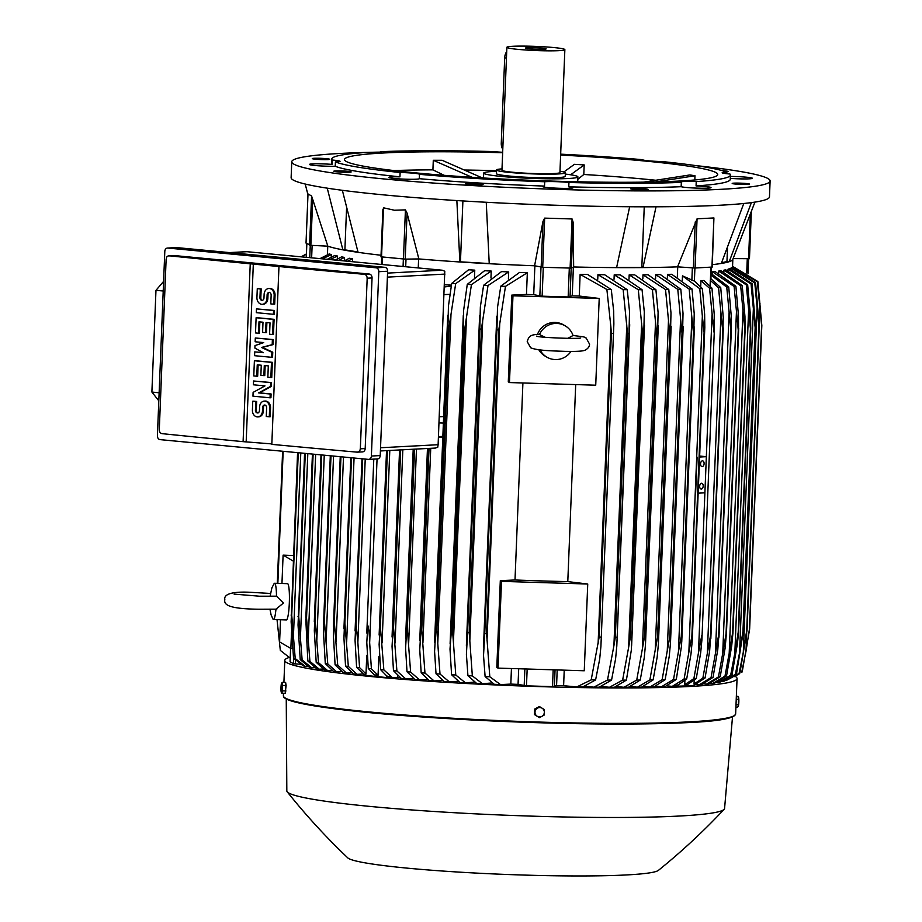 <?xml version="1.0" encoding="UTF-8"?>
<svg xmlns="http://www.w3.org/2000/svg" width="922" height="922" viewBox="0 0 922 922"><rect width="100%" height="100%" fill="white"/><g stroke="black" fill="none" stroke-linecap="round" stroke-linejoin="round"><path stroke-width="1.38" d="M544.902 337.256L539.428 334.456C529.585 334.213 528.537 337.348 527.211 341.624L530.646 347.755C537.468 350.66 552.243 350.879 565.151 351.363C569.151 351.374 581.137 351.743 584.871 350.291C587.982 348.689 589.55 346.637 589.55 344.125L586.127 337.994C582.358 336.841 588.881 337.429 573 335.493M539.531 334.479A18.129 17.933 -59.6 0 1 573.058 335.504L567.802 338.351M570.96 351.42A18.129 17.933 -59.6 0 1 540.015 349.887M546.85 357.137L545.167 356.146A18.129 17.933 -59.6 0 1 538.794 349.738M537.422 334.571A18.129 17.933 -59.6 0 1 563.526 324.867L565.209 325.858M509.474 382.561L508.287 381.858L511.779 295.109L512.966 295.801L509.474 382.561L595.727 385.2L599.208 298.451L579.258 296.043A205.283 14.614 2.3 0 1 572.228 295.893L568.159 296.976L542.136 296.181L533.711 294.706L534.875 265.836M512.966 295.801L599.208 298.451M498.007 668.116L496.82 667.424L500.3 580.664L515.006 579.984A205.283 14.614 2.3 0 0 567.791 581.609L587.74 584.018L584.26 670.767L498.007 668.116L501.499 581.367L587.74 584.018M575.697 384.589L567.791 581.609M515.006 579.984L522.912 382.976M500.3 580.664L501.499 581.367M511.779 295.109L526.474 294.429A205.283 14.614 2.3 0 0 533.711 294.706M573.38 267.115L572.228 295.893M573.657 266.977L571.363 268.095L573.207 222.087L573.657 266.977A205.283 14.614 2.3 0 0 616.599 267.622L629.657 206.759M486.251 202.275L489.236 263.715A205.283 14.614 2.3 0 0 534.599 265.778L542.701 267.299L571.363 268.095M542.954 221.557L544.672 218.122L572.078 218.963L573.196 222.479M534.599 265.778L543.023 221.153L541.168 267.173M462.902 200.938L460.458 261.836L459.848 261.975L456.863 200.57M489.225 263.542L460.458 261.836M382.941 210.827L383.517 207.807L394.42 210.239L405.426 209.882L407.063 213.109L418.853 258.932A205.283 14.614 2.3 0 0 459.848 261.975A205.283 14.614 2.3 0 0 489.236 263.715M418.853 258.932L405.219 259.128L407.063 213.109M381.086 256.835L405.219 259.128M644.248 206.816L641.816 267.403L616.645 267.426M656.026 206.805L642.98 267.587L641.816 267.403M695.649 165.58A239.374 17.045 -177.7 0 1 770.112 180.977L769.478 196.882A239.374 17.045 -177.7 0 1 719.863 205.249A239.374 17.045 -177.7 0 1 452.944 200.316A239.374 17.045 -177.7 0 1 291.122 177.669L291.755 161.765A239.374 17.045 -177.7 0 1 341.37 153.398A239.374 17.045 -177.7 0 1 380.867 152.095M329.385 159.437A8.701 0.622 -177.7 0 1 319.83 159.518A8.701 0.622 -177.7 0 1 312.281 158.596A8.701 0.622 -177.7 0 1 312.581 158.446A8.701 0.622 -177.7 0 1 322.135 158.377A8.701 0.622 -177.7 0 1 329.684 159.299A8.701 0.622 -177.7 0 1 329.385 159.437M732.494 183.294A8.701 0.622 -177.7 0 1 742.037 183.224A8.701 0.622 -177.7 0 1 749.586 184.135A8.701 0.622 -177.7 0 1 749.286 184.285A8.701 0.622 -177.7 0 1 739.732 184.354A8.701 0.622 -177.7 0 1 732.195 183.443A8.701 0.622 -177.7 0 1 732.494 183.294M476.651 183.57A8.701 0.622 -177.7 0 1 483.082 184.423A8.701 0.622 -177.7 0 1 472.122 184.584A8.701 0.622 -177.7 0 1 465.691 183.732A8.701 0.622 -177.7 0 1 476.651 183.57M770.112 180.977A239.374 17.045 -177.7 0 1 720.497 189.344A239.374 17.045 -177.7 0 1 453.578 184.412A239.374 17.045 -177.7 0 1 291.755 161.765M350.026 171.561A8.701 0.622 -177.7 0 1 351.19 171.918A8.701 0.622 -177.7 0 1 344.724 172.264A8.701 0.622 -177.7 0 1 334.951 171.573A8.701 0.622 -177.7 0 1 333.787 171.215A8.701 0.622 -177.7 0 1 340.253 170.881A8.701 0.622 -177.7 0 1 350.026 171.561M635.074 188.422A8.701 0.622 -177.7 0 1 643.775 188.78A8.701 0.622 -177.7 0 1 648.108 189.483A8.701 0.622 -177.7 0 1 643.752 189.851A8.701 0.622 -177.7 0 1 635.039 189.494A8.701 0.622 -177.7 0 1 630.706 188.791A8.701 0.622 -177.7 0 1 635.074 188.422M722.491 170.708A8.701 0.622 -177.7 0 1 726.916 171.158A8.701 0.622 -177.7 0 1 728.08 171.515A8.701 0.622 -177.7 0 1 725.971 171.826M560.668 154.158A199.475 14.199 -177.7 0 1 642.738 159.713L642.738 159.748A15.236 1.083 -177.7 0 1 642.738 159.713A15.236 1.083 -177.7 0 0 648.673 160.831A15.236 1.083 -177.7 0 0 662.111 161.557A199.475 14.199 -177.7 0 1 726.801 172.149A15.236 1.083 -177.7 0 0 722.157 172.748A15.236 1.083 -177.7 0 0 722.283 172.887A15.236 1.083 -177.7 0 0 729.959 174.004A199.475 14.199 -177.7 0 1 730.42 175.03L730.247 179.375A199.475 14.199 -177.7 0 1 696.064 185.921A15.236 1.083 -177.7 0 1 711.023 187.604A15.236 1.083 -177.7 0 1 707.866 188.146A15.236 1.083 -177.7 0 1 692.929 187.95A15.236 1.083 -177.7 0 1 681.151 186.705A199.475 14.199 -177.7 0 1 568.759 186.832A15.236 1.083 -177.7 0 1 573.035 187.754A15.236 1.083 -177.7 0 1 559.781 188.307A15.236 1.083 -177.7 0 1 542.597 186.532A15.236 1.083 -177.7 0 1 544.522 186.083A199.475 14.199 -177.7 0 1 419.314 178.684A15.236 1.083 -177.7 0 1 410.693 179.294A15.236 1.083 -177.7 0 1 394.812 178.545A15.236 1.083 -177.7 0 1 388.865 177.439A15.236 1.083 -177.7 0 1 399.941 176.84A199.475 14.199 -177.7 0 1 335.239 166.248A15.236 1.083 -177.7 0 1 319.646 165.868A15.236 1.083 -177.7 0 1 309.573 164.577A15.236 1.083 -177.7 0 1 309.446 164.427A15.236 1.083 -177.7 0 1 332.081 164.393A199.475 14.199 -177.7 0 1 331.62 163.355L331.793 159.022A199.475 14.199 -177.7 0 1 365.988 152.476A15.236 1.083 -177.7 0 0 378.308 152.545A15.236 1.083 -177.7 0 0 381.466 152.003A15.236 1.083 -177.7 0 0 380.89 151.681A199.475 14.199 -177.7 0 1 493.282 151.565A15.236 1.083 -177.7 0 0 502.663 152.268M730.362 176.448A15.236 1.083 -177.7 0 1 752.294 178.153A15.236 1.083 -177.7 0 1 752.421 178.303A15.236 1.083 -177.7 0 1 730.293 178.384M332.081 164.393L332.254 160.048A15.236 1.083 -177.7 0 1 339.93 161.166A15.236 1.083 -177.7 0 1 340.057 161.315A15.236 1.083 -177.7 0 1 335.412 161.903L335.239 166.248M726.801 172.149L726.743 173.705M681.151 186.705L681.335 182.372A15.236 1.083 -177.7 0 1 680.747 182.049A15.236 1.083 -177.7 0 1 683.905 181.519A15.236 1.083 -177.7 0 1 696.237 181.588L696.064 185.921M544.522 186.083L544.706 181.749A15.236 1.083 -177.7 0 1 556.024 181.657A15.236 1.083 -177.7 0 1 568.943 182.498L568.759 186.832M399.941 176.84L400.113 172.506A15.236 1.083 -177.7 0 1 413.552 173.221A15.236 1.083 -177.7 0 1 419.487 174.327A15.236 1.083 -177.7 0 1 419.487 174.339L419.314 178.684M400.113 172.506A199.475 14.199 -177.7 0 1 335.412 161.903M544.706 181.749A199.475 14.199 -177.7 0 1 419.487 174.339M681.335 182.372A199.475 14.199 -177.7 0 1 568.943 182.498M730.42 175.03A199.475 14.199 -177.7 0 1 696.237 181.588M332.254 160.048A199.475 14.199 -177.7 0 1 331.793 159.022M560.622 155.069A186.786 13.3 -177.7 0 1 717.742 174.523A186.786 13.3 -177.7 0 1 679.03 181.058A186.786 13.3 -177.7 0 1 470.75 177.208A186.786 13.3 -177.7 0 1 344.482 159.529A186.786 13.3 -177.7 0 1 383.195 153.006A186.786 13.3 -177.7 0 1 502.64 152.741M643.648 182.141L689.921 174.938L694.992 175.768L694.819 179.963M563.895 171.976L574.383 164.335L584.191 164.911L583.799 174.489A186.786 13.3 -177.7 0 1 655.761 180.251M464.296 170.017A186.786 13.3 -177.7 0 1 496.485 170.662M393.936 170.57A186.786 13.3 -177.7 0 1 432.914 169.855L433.294 160.29L442.087 160.278L482.033 177.796M444.15 175.33L432.914 169.855M565.313 174.074A47.149 3.354 -177.7 0 1 577.898 176.874A47.149 3.354 -177.7 0 1 568.125 178.522A47.149 3.354 -177.7 0 1 515.548 177.554A47.149 3.354 -177.7 0 1 483.681 173.094A47.149 3.354 -177.7 0 1 493.454 171.446A47.149 3.354 -177.7 0 1 496.451 171.308M496.509 169.982L496.359 173.601A34.46 2.455 2.3 0 0 509.797 176.09A34.46 2.455 2.3 0 0 545.951 177.796A34.46 2.455 2.3 0 0 565.221 176.367L565.359 172.748A34.46 2.455 -177.7 0 1 546.101 174.177A34.46 2.455 -177.7 0 1 509.947 172.472A34.46 2.455 -177.7 0 1 496.509 169.982A34.46 2.455 -177.7 0 1 501.994 168.876M559.977 171.204A34.46 2.455 -177.7 0 1 565.359 172.748M564.863 49.627L559.931 172.529A29.02 2.063 -177.7 0 1 543.703 173.728A29.02 2.063 -177.7 0 1 513.254 172.299A29.02 2.063 -177.7 0 1 501.948 170.201L506.881 47.299A29.02 2.063 -177.7 0 1 523.097 46.1A29.02 2.063 -177.7 0 1 553.546 47.529A29.02 2.063 -177.7 0 1 564.863 49.627A29.02 2.063 -177.7 0 1 548.636 50.837A29.02 2.063 -177.7 0 1 518.187 49.396A29.02 2.063 -177.7 0 1 506.881 47.299M542.148 48.14A10.303 0.738 -177.7 0 1 546.147 48.912A10.303 0.738 -177.7 0 1 540.211 49.304A10.303 0.738 -177.7 0 1 529.597 48.797A10.303 0.738 -177.7 0 1 525.586 48.082A10.303 0.738 -177.7 0 1 531.153 47.621A10.303 0.738 -177.7 0 1 542.148 48.14M502.79 149.18A7.975 4.841 -84.6 0 1 501.268 143.141L504.691 57.844A7.975 4.841 -84.6 0 1 506.708 51.609M655.45 181.922L694.992 175.768M583.799 174.489L577.794 179.364M570.626 174.777L584.191 164.911M433.294 160.29L472.064 177.289M380.867 152.28L380.89 151.681M346.534 209.04L344.897 249.839L342.869 249.839L327.252 188.169M357.955 251.971L344.897 249.839M342.362 190.312L358.059 252.328A205.283 14.614 2.3 0 0 381.051 255.244M712.349 264.637A205.283 14.614 2.3 0 0 721.292 263.462L743.766 203.497M727.481 248.467L726.951 261.548L721.592 262.758M751.384 202.61L729.21 261.687L726.951 261.548M308.006 193.977L306.023 243.085L310.852 245.333L312.696 199.313L327.829 246.174A205.283 14.614 2.3 0 0 342.869 249.839A205.283 14.614 2.3 0 0 358.059 252.328M327.771 246.174L327.425 254.668M331.275 257.042L331.367 254.576A205.283 14.614 -177.7 0 1 329.212 253.953L319.98 258.621M337.302 258.955L337.417 256.028A205.283 14.614 -177.7 0 1 334.824 255.452L327.298 259.312M344.413 260.799L344.551 257.434A205.283 14.614 -177.7 0 1 341.589 256.881L335.412 260.085M352.504 261.698L352.619 258.782A205.283 14.614 -177.7 0 1 349.346 258.252L344.229 260.914M378.078 675.238L374.355 674.892L368.281 668.462L366.795 642.484L367.82 625.439C368.846 629.173 369.468 634.947 369.664 642.749L371.393 668.761L378.078 675.238L378.827 656.51L379.68 656.476M377.052 458.949L369.664 642.749M368.281 668.462A232.114 16.527 2.3 0 0 369.837 668.611A232.114 16.527 2.3 0 0 371.393 668.761M379.691 656.591L378.827 656.51M365.066 675.377L386.548 677.566L386.618 675.861L380.579 669.603L379.126 644.478L380.175 626.568A238.279 16.965 2.3 0 0 380.371 626.58L383.852 669.891L392.542 677.785L397.417 677.555L397.509 675.25M387.252 450.604L380.175 626.568M387.436 450.593L380.371 626.58M380.579 669.603A232.114 16.527 2.3 0 0 383.852 669.891M389.799 450.466L382.065 642.934M367.394 655.427L366.749 655.369L367.382 655.335M365.227 459.087L357.863 642.461L359.557 667.609L365.999 673.913L366.749 655.369M362.692 458.845L356.053 624.275L357.863 642.461M364.916 675.169A218.041 15.524 2.3 0 1 364.501 675.123L356.595 667.298L355.062 640.375L362.519 458.822M356.595 667.298A232.114 16.527 2.3 0 0 359.557 667.609M344.551 623.053A238.279 16.965 2.3 0 0 344.886 623.088L348.332 666.422L356.998 674.316A218.041 15.524 2.3 0 1 353.518 673.924L345.531 666.099L343.941 638.162L351.19 457.75M351.524 457.785L344.886 623.088M345.531 666.099A232.114 16.527 2.3 0 0 348.332 666.422M354.06 458.027L346.66 642.058M333.868 621.808A238.279 16.965 2.3 0 0 334.329 621.866L337.729 665.2L346.476 673.095A218.041 15.524 2.3 0 1 343.203 672.68L335.089 664.877L333.43 635.823L340.495 456.736M340.956 456.782L334.329 621.866M335.089 664.877A232.114 16.527 2.3 0 0 337.729 665.2M343.491 457.024L336.081 641.562M323.829 620.529A238.279 16.965 2.3 0 0 324.394 620.61L327.771 663.944L336.645 671.827A218.041 15.524 2.3 0 1 333.58 671.412L325.293 663.61L323.541 633.368L330.445 455.779M331.01 455.837L324.394 620.61M325.293 663.61A232.114 16.527 2.3 0 0 327.771 663.944M333.545 456.079L326.123 640.963M352.619 258.782L347.513 261.226M314.471 619.215A238.279 16.965 2.3 0 0 315.117 619.319L318.493 662.653L327.541 670.524A218.041 15.524 2.3 0 1 324.705 670.098L316.188 662.307L314.321 630.763L321.075 454.892M321.72 454.961L315.117 619.319M316.188 662.307A232.114 16.527 2.3 0 0 318.493 662.653M324.256 455.191L316.822 640.271M344.551 257.434L338.432 260.373M305.85 617.878L312.431 454.073L305.85 617.878A238.279 16.965 2.3 0 0 306.542 617.982L309.919 661.328L319.219 669.188L323.173 669.003M313.123 454.143L306.542 617.982M319.219 669.188A218.041 15.524 2.3 0 1 316.638 668.738L307.821 660.97L305.793 619.065M307.821 660.97A232.114 16.527 2.3 0 0 309.919 661.328M315.658 454.385L308.225 639.465M337.417 256.028L330.041 259.578M298.013 616.484A238.279 16.965 2.3 0 0 298.728 616.622L302.139 659.956L311.751 667.805A218.041 15.524 2.3 0 1 309.446 667.332L300.238 659.587L298.048 625.035L304.571 453.336M305.286 453.394L298.728 616.622M300.238 659.587A232.114 16.527 2.3 0 0 302.139 659.956M307.81 453.636L300.388 638.543M331.367 254.576L322.412 258.851M291.052 615.055A238.279 16.965 2.3 0 0 291.732 615.204L295.213 658.538L305.24 666.376A218.041 15.524 2.3 0 1 303.269 665.868L293.542 658.158L291.133 621.866L297.576 452.667M298.267 452.737L291.732 615.204M293.542 658.158A232.114 16.527 2.3 0 0 295.213 658.538M300.791 452.967L293.38 637.505M435.103 448.057L437.708 447.32L438.123 444.715L444.784 271.229L442.249 270.215L246.935 251.694A3.63 2.87 -93 0 0 246.6 251.683A3.63 2.87 -93 0 0 246.266 251.729M159.137 392.795L151.888 392.046L155.968 290.349L163.217 290.995M163.609 281.371L155.968 290.349M151.888 392.046L158.815 400.816M377.202 458.914A3.63 2.87 -93 0 0 377.547 458.925A3.63 2.87 -93 0 0 380.221 455.572L387.632 271.218A3.63 2.87 -93 0 0 384.9 267.334L176.667 247.592A3.63 2.87 -93 0 0 176.333 247.58A3.63 2.87 -93 0 0 175.998 247.626M157.408 435.749L164.808 251.395A3.63 2.87 87 0 1 167.493 248.053A3.63 2.87 87 0 1 167.827 248.053L376.061 267.795A3.63 2.87 87 0 1 378.792 271.69L371.382 456.033A3.63 2.87 87 0 1 368.708 459.387A3.63 2.87 87 0 1 368.362 459.375L160.128 439.633A3.63 2.87 87 0 1 157.408 435.749M362.185 451.895A3.63 2.87 -93 0 0 362.519 451.907A3.63 2.87 -93 0 0 365.193 448.553L372.05 277.937A3.63 2.87 -93 0 0 369.319 274.053L174.016 255.532A3.63 2.87 -93 0 0 173.682 255.532A3.63 2.87 -93 0 0 173.348 255.567M173.682 255.532L169.026 255.797A2176.093 154.908 2.3 0 0 250.242 263.807L278.963 266.527A2176.093 154.908 2.3 0 0 364.34 274.318L369.319 274.053M162.41 433.628C160.209 433.478 159.195 431.957 159.368 429.064M250.242 263.807L243.097 441.65A2176.093 154.908 -177.7 0 1 161.88 433.64M166.156 259.831C166.225 256.927 167.355 255.625 169.556 255.924M159.287 429.744L166.133 259.14M271.829 443.92L243.097 441.65M246.186 441.488L253.331 263.646M253.573 380.993L271.552 382.572L271.391 386.364L259.531 392.864L271.091 393.959L270.941 397.751L270.054 397.797L252.962 396.183L253.112 392.38L264.983 385.892L253.423 384.797L253.573 380.993L270.665 382.618L270.515 386.41L258.644 392.91L270.204 394.005L270.054 397.797M255.302 337.982L273.269 339.561L273.073 344.621L262.367 347.41L272.762 352.204L272.566 357.263L271.679 357.31L254.587 355.696L254.737 351.893L263.289 352.711L254.898 348.101L254.991 345.577L263.692 342.592L255.152 341.774L255.302 337.982L272.393 339.607L272.186 344.667L261.479 347.456L271.886 352.25L271.679 357.31M254.737 351.893L263 352.55M256.466 308.882L274.445 310.46L274.295 314.252L273.408 314.298L256.316 312.673L256.466 308.882L273.557 310.507L273.408 314.298M257.284 288.644L260.304 288.932L259.946 297.783A2.536 2.017 -93 0 0 263.969 298.163L264.118 294.372A6.35 5.025 -93 0 1 268.809 288.505A6.35 5.025 -93 0 1 274.168 295.317L273.811 304.179L270.803 303.891L271.149 295.04A2.536 2.017 -93 0 0 267.126 294.66L266.977 298.451A6.35 5.025 -93 0 1 262.286 304.306A6.35 5.025 -93 0 1 256.927 297.495L257.284 288.644L258.172 288.598L261.18 288.886L260.822 297.737A2.536 2.017 -93 0 0 262.528 300.422M268.809 288.505L269.697 288.459A6.35 5.025 87 0 1 275.056 295.271L274.698 304.133L273.811 304.179M269.455 292.343A2.536 2.017 -93 0 0 268.014 294.614L267.864 298.405A6.35 5.025 87 0 1 263.173 304.26L262.286 304.306M258.517 333.211L255.509 332.923L256.109 317.744L256.996 317.698L274.088 319.312L273.477 334.49L269.581 334.26L270.031 322.873L266.02 322.493L265.605 332.612L262.597 332.323L263 322.204L258.978 321.824L258.517 333.211L259.405 333.165L259.854 321.905M266.896 322.573L266.493 332.565L265.605 332.612M256.789 376.222L253.781 375.934L254.391 360.756L255.267 360.709L272.359 362.323L271.748 377.513L267.853 377.271L268.302 365.884L264.291 365.504L263.876 375.623L260.868 375.335L261.272 365.216L257.25 364.835L256.789 376.222L257.676 376.176L258.125 364.916M265.167 365.585L264.764 375.577L263.876 375.623M252.755 401.243L255.774 401.519L255.417 410.382A2.536 2.017 -93 0 0 259.439 410.763L259.589 406.971A6.35 5.025 -93 0 1 264.291 401.105A6.35 5.025 -93 0 1 269.65 407.916L269.293 416.779L266.274 416.49L266.631 407.639A2.536 2.017 -93 0 0 262.609 407.247L262.459 411.051A6.35 5.025 -93 0 1 257.768 416.905A6.35 5.025 -93 0 1 252.409 410.094L252.755 401.243L253.642 401.197L256.662 401.473L256.304 410.336A2.536 2.017 -93 0 0 257.999 413.021M264.291 401.105L265.167 401.058A6.35 5.025 87 0 1 270.526 407.87L270.181 416.732L269.293 416.779M264.937 404.942A2.536 2.017 -93 0 0 263.496 407.201L263.346 411.005A6.35 5.025 87 0 1 258.644 416.859L257.768 416.905M255.774 401.519L256.662 401.473M254.391 360.756L271.471 362.369L270.861 377.559M271.471 362.369L272.359 362.323M256.109 317.744L273.2 319.358L272.589 334.536M273.2 319.358L274.088 319.312M260.304 288.932L261.18 288.886M273.557 310.507L274.445 310.46M271.886 352.25L272.762 352.204M261.479 347.456L262.367 347.41M272.186 344.667L273.073 344.621M272.393 339.607L273.269 339.561M270.204 394.005L271.091 393.959M258.644 392.91L259.531 392.864M270.515 386.41L271.391 386.364M270.665 382.618L271.552 382.572M362.519 451.907L357.194 452.16A2176.093 154.908 -177.7 0 1 271.817 444.369L278.963 266.527M363.752 274.33C366.161 274.479 367.279 275.989 367.106 278.893M360.306 448.115C360.248 451.019 359.015 452.333 356.618 452.045M372.05 277.937L367.187 278.202L360.341 448.818L365.193 448.553M444.542 284.76L451.423 285.14M418.611 258.932L418.254 267.933M616.599 267.622A205.283 14.614 2.3 0 0 642.98 267.587A205.283 14.614 2.3 0 0 677.543 266.861L697.067 218.825L713.916 217.938L712.245 267.057L695.096 268.002L697.067 218.825M677.543 266.861L695.096 268.002M710.413 279.424L710.009 286.05M666.652 685.853L672.242 686.36L684.089 679.088L688.849 652.35L702.345 316.119L699.775 288.701A232.114 16.527 -177.7 0 0 702.38 288.598L694.52 281.175L682.476 275.874L682.303 280.196M711.957 288.137L714.262 314.609L713.905 332.035L709.56 288.263A232.114 16.527 -177.7 0 0 710.758 288.206A232.114 16.527 -177.7 0 0 711.957 288.137L703.82 280.507L700.962 280.657L700.708 286.8M709.56 288.263L700.962 280.657M712.049 314.725L698.473 652.834L701.711 635.673L701.907 639.891L700.685 652.718L696.271 678.523L687.593 684.493L684.735 684.643L693.874 678.65A232.114 16.527 2.3 0 0 695.084 678.592A232.114 16.527 2.3 0 0 696.271 678.523M699.602 457.024L706.356 456.667L699.648 456.056M698.15 493.166L704.904 492.821M701.538 483.255A2.904 1.763 -84.6 0 1 701.688 483.255A2.904 1.763 -84.6 0 1 703.186 486.182A2.904 1.763 -84.6 0 1 701.308 489.04A2.904 1.763 -84.6 0 1 701.146 489.04A2.904 1.763 -84.6 0 1 699.66 486.113A2.904 1.763 -84.6 0 1 701.538 483.255M702.437 460.839A2.904 1.763 -84.6 0 1 702.599 460.85A2.904 1.763 -84.6 0 1 704.085 463.766A2.904 1.763 -84.6 0 1 702.207 466.624A2.904 1.763 -84.6 0 1 702.045 466.624A2.904 1.763 -84.6 0 1 700.559 463.697A2.904 1.763 -84.6 0 1 702.437 460.839M702.38 288.598L704.627 314.195L704.811 327.402L692.215 641.09L690.981 654.044L686.694 678.984L678.315 684.792L673.509 686.314L694.105 685.657L694.612 684.066M688.849 652.35L691.88 636.134L704.085 332.496L702.345 316.039M693.874 678.65L698.473 652.834M677.324 277.003L677.739 266.884M699.775 288.701L682.476 275.874M697.113 457.151L695.614 493.305L697.113 457.151M684.089 679.088A232.114 16.527 2.3 0 0 686.694 678.984M684.896 680.448L684.735 684.643M694.185 680.206L694.036 683.974L702.864 678.131L710.597 635.154A238.279 16.965 2.3 0 0 710.735 635.143L709.617 651.255L705.065 677.993L694.589 684.85M710.897 278.721L720.739 287.595L723.24 317.295L722.929 331.505A238.279 16.965 -177.7 0 1 722.802 331.517L720.981 313.33L707.335 653.179M720.981 313.33L718.549 287.745L710.24 280.346M722.802 331.517L710.597 635.154M722.929 331.505L710.735 635.143M702.864 678.131A232.114 16.527 2.3 0 0 705.065 677.993M720.739 287.595A232.114 16.527 -177.7 0 1 718.549 287.745M721.292 263.462A205.283 14.614 2.3 0 0 729.21 261.687A205.283 14.614 2.3 0 0 732.76 259.531L754.922 202.102M733.163 258.598L749.459 258.702L751.303 212.567M306.035 243.097L308.006 193.92L311.578 196.017L312.812 199.728M327.829 246.174L310.852 245.333M293.219 561.072L283.1 555.125L293.45 555.528M280.507 619.745L279.608 641.885L290.856 648.477L292.631 648.535M291.525 631.835L290.856 648.477M283.1 555.125L281.959 583.511M270.088 596.327L271.909 587.81L274.099 583.638A18.129 2.386 91.8 0 1 274.595 583.28L287.526 583.672A18.129 2.386 91.8 0 1 289.312 603.172A18.129 2.386 91.8 0 1 286.419 619.93L273.488 619.526A18.129 2.386 91.8 0 1 273.016 619.146L271.091 614.882L269.996 609.384M273.488 619.526A18.129 2.386 91.8 0 0 275.955 609.223L283.48 603L276.485 596.188L259.382 596.2L234.119 594.114M274.595 583.28A18.129 2.386 91.8 0 1 276.485 596.188M306.415 254.288L301.171 256.835M283.158 451.296L277.856 583.384M277.026 619.642L280.323 650.402L290.188 658.124M282.616 451.25L277.303 583.361M301.033 256.823L306.415 254.08M290.061 661.719L293.45 663.748L300.618 664.22M305.24 666.376L307.775 666.26M311.751 667.805L315.036 667.655M327.541 670.524L332.093 670.317M336.645 671.827L341.739 671.596M346.476 673.095L352.077 672.829M356.998 674.316L363.084 674.028M365.757 675.596L365.827 673.89L365.112 674.408L365.999 673.913M386.548 677.566L390.951 677.647A218.041 15.524 2.3 0 0 392.542 677.785M386.618 675.861L390.951 677.647M397.417 677.555L400.056 677.52M428.177 448.449L420.893 629.761A238.279 16.965 2.3 0 0 421.757 629.818L424.961 673.06A232.114 16.527 2.3 0 1 421.181 672.795L429.249 680.609A218.041 15.524 2.3 0 0 434.078 680.932L442.698 680.448M474.496 277.026L474.772 270.146A205.283 14.614 -177.7 0 1 468.583 269.777L451.699 283.411A232.114 16.527 -177.7 0 0 455.675 283.665L449.049 327.183A238.279 16.965 -177.7 0 1 447.942 327.114L448.449 306.046L451.699 283.411M449.049 327.183L436.855 630.821L440.001 674.051A232.114 16.527 2.3 0 1 436.025 673.798L444.254 681.6A218.041 15.524 2.3 0 0 449.36 681.911L458.257 681.266M490.942 278.018L491.23 271.068A205.283 14.614 -177.7 0 1 484.592 270.711L467.27 284.368A232.114 16.527 -177.7 0 0 471.442 284.61L464.849 328.163A238.279 16.965 -177.7 0 1 463.501 328.082L463.605 310.495L467.27 284.368M464.849 328.163L452.656 631.789L455.768 674.996A232.114 16.527 2.3 0 1 451.584 674.754L460.032 682.545A218.041 15.524 2.3 0 0 465.46 682.845L474.715 682.096M508.414 278.893L508.69 271.932A205.283 14.614 -177.7 0 1 501.533 271.587L483.601 285.29A232.114 16.527 -177.7 0 0 488.015 285.52L481.411 329.085A238.279 16.965 -177.7 0 1 479.809 328.993L480.35 306.957L483.601 285.29M481.411 329.085L469.217 632.723L472.341 675.907A232.114 16.527 2.3 0 1 467.927 675.676L476.662 683.444A218.041 15.524 2.3 0 0 482.46 683.732L492.187 682.937M526.474 294.429L527.338 272.739A205.283 14.614 -177.7 0 1 519.524 272.416L500.796 286.154A232.114 16.527 -177.7 0 0 505.475 286.373L498.79 329.961A238.279 16.965 -177.7 0 1 496.946 329.869L497.5 307.464L500.796 286.154M508.69 271.932L488.015 285.52M479.809 328.993L467.604 632.63A238.279 16.965 2.3 0 0 469.217 632.723M467.927 675.676L466.405 654.286L467.604 632.63M482.69 320.464L469.805 641.32M491.23 271.068L471.442 284.61M463.501 328.082L451.307 631.708A238.279 16.965 2.3 0 0 452.656 631.789M451.584 674.754L450.005 649.088L451.307 631.708M466.451 317.963L453.44 641.989M474.772 270.146L455.675 283.665M447.942 327.114L435.749 630.752A238.279 16.965 2.3 0 0 436.855 630.821M436.025 673.798L434.585 651.439L435.749 630.752M450.95 315.555L437.823 642.473M438.446 436.648L442.848 436.394M442.825 436.993L438.423 437.201M429.041 448.403L421.757 629.818M421.181 672.795L419.752 649.849L420.893 629.761M430.735 448.311L422.921 642.784M413.909 449.198L406.706 628.723A238.279 16.965 2.3 0 0 407.328 628.769L410.613 672.034L419.533 679.917L427.82 679.537M414.543 449.164L407.328 628.769M419.533 679.917A218.041 15.524 2.3 0 1 414.958 679.583L407.005 671.769L405.588 648.154L406.706 628.723M407.005 671.769A232.114 16.527 2.3 0 0 410.613 672.034M416.467 449.06L408.677 642.968M400.275 449.913L393.141 627.663A238.279 16.965 2.3 0 0 393.544 627.698L396.909 670.974L405.692 678.869L413.552 678.511M400.678 449.89L393.544 627.698M405.692 678.869A218.041 15.524 2.3 0 1 401.358 678.523L393.475 670.697L392.046 646.368L393.141 627.663M393.475 670.697A232.114 16.527 2.3 0 0 396.909 670.974M402.822 449.786L395.065 643.014M527.338 272.739L505.475 286.373M498.79 329.961L486.597 633.598L489.801 676.771L500.485 684.573L510.823 684.089L511.445 668.531M496.946 329.869L484.753 633.506A238.279 16.965 2.3 0 0 486.597 633.598M500.485 684.573A218.041 15.524 2.3 0 1 494.238 684.297L485.11 676.541L483.52 655.53L484.753 633.506M485.11 676.541A232.114 16.527 2.3 0 0 489.801 676.771M499.759 323.103L487.012 640.444M424.961 673.06L434.078 680.932M440.001 674.051L449.36 681.911M455.768 674.996L465.46 682.845M472.341 675.907L482.46 683.732M510.823 684.089A205.283 14.614 2.3 0 0 518.06 684.378L518.694 668.75M518.06 684.378L526.485 685.841L552.509 686.636L556.577 685.553A205.283 14.614 2.3 0 0 563.607 685.714L576.803 686.913L591.198 679.871L599.173 637.056L611.367 333.418L610.848 326.503L598.101 643.844M557.199 669.937L556.577 685.553M564.229 670.156L563.607 685.714M610.848 326.503L606.883 289.485L580.134 274.353L579.258 296.043M580.134 274.353A205.283 14.614 -177.7 0 0 587.648 274.502L611.286 289.543L613.672 311.025L613.868 323.956L600.913 646.426L599.692 659.092L595.6 679.929L582.739 687.005A218.041 15.524 2.3 0 1 576.803 686.913M613.107 333.441A238.279 16.965 -177.7 0 1 611.367 333.418M599.173 637.056A238.279 16.965 2.3 0 0 600.913 637.067M591.198 679.871A232.114 16.527 2.3 0 0 595.6 679.929M611.286 289.543A232.114 16.527 -177.7 0 1 606.883 289.485M627.237 289.692L629.53 311.532L628.988 333.568A238.279 16.965 -177.7 0 1 627.513 333.568L623.168 289.658A232.114 16.527 -177.7 0 0 627.237 289.692L604.659 274.756A205.283 14.614 -177.7 0 1 597.929 274.675L597.756 279.205M642.069 289.727L644.305 312.016L643.787 333.603A238.279 16.965 -177.7 0 1 642.565 333.603L638.301 289.727A232.114 16.527 -177.7 0 0 642.069 289.727L620.287 274.871A205.283 14.614 -177.7 0 1 614.213 274.837L614.029 279.262M655.899 289.669L658.101 312.477L657.593 333.545A238.279 16.965 -177.7 0 1 656.625 333.557L652.396 289.692A232.114 16.527 -177.7 0 0 655.899 289.669L634.716 274.871A205.283 14.614 -177.7 0 1 629.173 274.883L629.011 279.159M630.129 686.51L637.471 687.178L649.86 679.952L655.242 649.918L668.485 320.372L665.534 289.566A232.114 16.527 -177.7 0 0 668.796 289.52L648.051 274.768A205.283 14.614 -177.7 0 1 642.991 274.825L642.818 278.917M643.222 686.371L649.964 686.982L662.111 679.745L667.251 650.897L680.586 318.931L677.785 289.358A232.114 16.527 -177.7 0 0 680.816 289.289L660.383 274.572A205.283 14.614 -177.7 0 1 655.738 274.652L655.577 278.548M655.381 686.152L661.547 686.717L673.509 679.456L678.442 651.704L691.869 317.525L689.195 289.07A232.114 16.527 -177.7 0 0 692.007 288.978L671.758 274.283A205.283 14.614 -177.7 0 1 667.493 274.399L667.344 278.075M689.195 289.07L667.493 274.399M692.007 288.978L694.22 313.78L693.793 332.877A238.279 16.965 -177.7 0 1 693.459 332.877L691.857 317.479M693.793 332.877L681.542 645.757L676.322 679.376L665.096 686.613A218.041 15.524 2.3 0 1 661.547 686.717M678.442 651.704L681.266 636.514L693.459 332.877M673.509 679.456A232.114 16.527 2.3 0 0 676.322 679.376M677.785 289.358L655.738 274.652M680.816 289.289L683.018 313.353L682.557 333.176A238.279 16.965 -177.7 0 1 682.026 333.188L680.586 318.908M682.557 333.176L670.478 643.164L669.245 656.245L665.142 679.675L653.825 686.913A218.041 15.524 2.3 0 1 649.964 686.982M667.251 650.897L669.833 636.825L682.026 333.188M662.111 679.745A232.114 16.527 2.3 0 0 665.142 679.675M665.534 289.566L642.991 274.825M668.796 289.52L670.986 312.927L670.501 333.407A238.279 16.965 -177.7 0 1 669.764 333.407L668.485 320.349M670.501 333.407L658.4 644.052L657.167 657.132L653.122 679.906L641.654 687.121A218.041 15.524 2.3 0 1 637.471 687.178M655.242 649.918L657.57 637.044L669.764 333.407M657.57 637.044A238.279 16.965 2.3 0 0 658.308 637.033M649.86 679.952A232.114 16.527 2.3 0 0 653.122 679.906M652.396 289.692L629.173 274.883M657.593 333.545L645.469 644.824L644.236 657.859L640.225 680.056L628.539 687.247A218.041 15.524 2.3 0 1 623.998 687.27L636.722 680.079A232.114 16.527 2.3 0 0 640.225 680.056M655.519 321.836L642.392 648.742L644.432 637.194L656.625 333.557M644.432 637.194A238.279 16.965 2.3 0 0 645.4 637.183M636.722 680.079L642.392 648.742M638.301 289.727L614.213 274.837M643.787 333.603L631.374 649.872L626.395 680.113L614.421 687.282A218.041 15.524 2.3 0 1 609.488 687.259L622.627 680.113A232.114 16.527 2.3 0 0 626.395 680.113M641.654 323.334L628.631 647.359L630.371 637.24L642.565 333.603M630.371 637.24A238.279 16.965 2.3 0 0 631.582 637.24M622.627 680.113L628.631 647.359M623.168 289.658L597.929 274.675M628.988 333.568L616.806 646.022L615.585 658.861L611.551 680.079L599.196 687.201A218.041 15.524 2.3 0 1 593.803 687.155L607.494 680.056A232.114 16.527 2.3 0 0 611.551 680.079M626.787 324.878L613.902 645.746L615.32 637.194L627.513 333.568M615.32 637.194A238.279 16.965 2.3 0 0 616.795 637.206M607.494 680.056L613.902 645.746M584.467 686.302L593.803 687.155M600.867 686.475L609.488 687.259M616.046 686.544L623.998 687.27M672.242 686.36A218.041 15.524 2.3 0 0 673.509 686.314M735.894 286.293L738.476 315.889L738.557 330.203A238.279 16.965 -177.7 0 1 738.245 330.237L734.119 286.488A232.114 16.527 -177.7 0 0 735.894 286.293L715.034 271.529A205.283 14.614 -177.7 0 1 712.51 271.817L712.418 274.214M744.941 316.315L745.114 329.442A238.279 16.965 -177.7 0 1 744.757 329.488L740.666 285.739A232.114 16.527 -177.7 0 0 742.222 285.532L720.877 270.711A205.283 14.614 -177.7 0 1 718.734 271.045L718.653 273.154M747.65 284.668L750.543 316.822L750.785 328.589A238.279 16.965 -177.7 0 1 750.404 328.658L746.324 284.898A232.114 16.527 -177.7 0 0 747.65 284.668L725.683 269.8A205.283 14.614 -177.7 0 1 723.931 270.169L723.862 272.002M752.133 283.722L755.521 327.656A238.279 16.965 -177.7 0 1 755.153 327.736L751.061 283.976A232.114 16.527 -177.7 0 0 752.133 283.722L729.337 268.775A205.283 14.614 -177.7 0 1 728.034 269.189L727.977 270.734M755.579 282.685L759.232 326.618A238.279 16.965 -177.7 0 1 758.921 326.722L754.784 282.962A232.114 16.527 -177.7 0 0 755.579 282.685L731.699 267.622A205.283 14.614 -177.7 0 1 730.916 268.095L730.869 269.362M757.872 281.533L761.826 325.489A238.279 16.965 -177.7 0 1 761.607 325.604L757.388 281.844A232.114 16.527 -177.7 0 0 757.872 281.533L732.564 266.32A205.283 14.614 -177.7 0 1 732.564 266.354A205.283 14.614 -177.7 0 1 732.414 266.873L732.368 267.864M757.388 281.844L732.414 266.873M761.607 325.604L749.413 629.242A238.279 16.965 2.3 0 0 749.632 629.115L742.198 671.919A232.114 16.527 2.3 0 1 742.095 671.988L741.714 672.23A232.114 16.527 2.3 0 0 742.095 671.988M761.826 325.489L749.632 629.115M759.959 303.315L759.163 323.242M746.693 633.552L745.979 651.381L749.413 629.242M741.714 672.23L745.979 651.381M754.784 282.962L730.916 268.095M758.921 326.722L746.728 630.36A238.279 16.965 2.3 0 0 747.039 630.256L739.905 673.072L726.571 680.321L739.11 673.36A232.114 16.527 2.3 0 0 739.905 673.072M759.232 326.618L747.039 630.256M757.262 304.802L743.305 652.131L746.728 630.36M739.11 673.36L743.305 652.131M751.061 283.976L728.034 269.189M755.153 327.736L742.959 631.374A238.279 16.965 2.3 0 0 743.316 631.293L736.459 674.12L723.989 681.231A218.041 15.524 2.3 0 1 722.767 681.565L735.387 674.374A232.114 16.527 2.3 0 0 736.459 674.12M755.521 327.656L743.316 631.293M753.47 306.265L739.559 652.684L742.959 631.374M735.387 674.374L739.559 652.684M746.324 284.898L723.931 270.169M750.404 328.658L738.211 632.285A238.279 16.965 2.3 0 0 738.591 632.227L737.416 643.729L731.976 675.065L719.909 682.211A218.041 15.524 2.3 0 1 718.342 682.511L730.65 675.296A232.114 16.527 2.3 0 0 731.976 675.065M750.785 328.589L738.591 632.227M748.71 307.706L734.834 653.087L738.211 632.285M730.65 675.296L734.834 653.087M740.666 285.739L718.734 271.045M742.222 285.532L744.941 316.338M745.172 328.497L732.898 633.99L745.172 328.497M744.757 329.488L732.564 633.126A238.279 16.965 2.3 0 0 732.921 633.08L731.711 645.884L726.536 675.918L714.781 683.098A218.041 15.524 2.3 0 1 712.902 683.363L724.98 676.126A232.114 16.527 2.3 0 0 726.536 675.918M743.028 309.124L729.198 653.329L732.564 633.126M724.98 676.126L729.198 653.329M734.119 286.488L712.51 271.817M738.245 330.237L726.052 633.875A238.279 16.965 2.3 0 0 726.363 633.84L725.153 647.843L720.22 676.69L708.695 683.894A218.041 15.524 2.3 0 1 706.517 684.136L718.445 676.875A232.114 16.527 2.3 0 0 720.22 676.69M738.557 330.203L726.363 633.84M736.494 310.53L722.721 653.421L726.052 633.875M718.445 676.875L722.721 653.421M711.104 273.546L728.726 286.984A232.114 16.527 -177.7 0 1 726.743 287.157L711.046 275.113M728.726 286.984L731.204 315.451L731.146 330.894A238.279 16.965 -177.7 0 1 730.916 330.917L726.743 287.157M730.916 330.917L718.722 634.555A238.279 16.965 2.3 0 0 718.953 634.532L717.777 649.63L713.04 677.37L701.688 684.597A218.041 15.524 2.3 0 1 699.233 684.816L711.058 677.543A232.114 16.527 2.3 0 0 713.04 677.37M731.146 330.894L718.953 634.532M729.129 311.936L715.426 653.375L718.722 634.555M711.058 677.543L715.426 653.375M695.372 684.458L699.233 684.816M703.267 683.836L706.517 684.136M710.297 683.133L712.902 683.363M716.429 682.338L718.342 682.511M721.592 681.462L722.767 681.565M725.741 680.482L726.571 680.321M734.373 676.621L739.202 673.901M306.427 253.93L303.822 255.313M735.041 676.275A226.316 16.112 -177.7 0 1 737.058 678.557A226.316 16.112 -177.7 0 1 610.525 687.927A226.316 16.112 -177.7 0 1 373.041 676.736A226.316 16.112 -177.7 0 1 284.794 660.394A226.316 16.112 -177.7 0 1 289.174 657.455M732.506 716.936L724.577 808.444A219.056 15.593 -177.7 0 1 724.139 809.332A219.056 15.593 -177.7 0 1 596.015 817.422A219.056 15.593 -177.7 0 1 372.223 806.635A219.056 15.593 -177.7 0 1 287.191 791.791A219.056 15.593 -177.7 0 1 286.823 790.857L286.258 699.014M724.139 809.332C703.624 831.206 681.727 851.536 658.423 870.356A155.956 11.099 -177.7 0 1 566.05 875.9A155.956 11.099 -177.7 0 1 408.123 868.224A155.956 11.099 -177.7 0 1 347.79 857.886C326.077 837.257 305.885 815.221 287.191 791.791M285.832 683.744L285.578 692.053M281.36 692.434L281.798 693.217L285.186 693.321L286.12 685.53L285.624 682.464L282.236 682.361L281.613 683.144M281.129 691.661A4.714 0.622 91.8 0 1 280.991 687.42A4.714 0.622 91.8 0 1 281.452 683.525A4.714 0.622 91.8 0 1 281.59 683.179A4.714 0.622 91.8 0 1 281.786 683.075A4.714 0.622 91.8 0 1 282.063 683.882A4.714 0.622 91.8 0 1 282.201 688.135A4.714 0.622 91.8 0 1 281.74 692.019A4.714 0.622 91.8 0 1 281.406 692.468A4.714 0.622 91.8 0 1 281.314 692.353A4.714 0.622 91.8 0 1 281.129 691.661M281.798 693.217L282.512 690.855L282.236 682.361M285.912 690.958L282.512 690.855M286.12 685.53L282.731 685.426M534.61 709.099L535.002 712.095A4.714 4.656 -59.6 0 1 542.171 708.246L539.393 706.529L534.61 709.099L534.391 714.527L539.393 717.639L541.836 716.382A4.714 4.656 -59.6 0 1 535.002 712.095L534.829 714.781L539.393 717.639M544.337 712.383A4.714 4.656 -59.6 0 1 541.836 716.382L544.176 715.069L544.337 712.383L544.395 709.64L542.171 708.246A4.714 4.656 -59.6 0 1 544.337 712.383M539.831 706.782L535.048 709.352M736.229 699.337L738.522 699.406L738.372 706.022A4.714 0.622 -88.2 0 0 738.833 702.138A4.714 0.622 -88.2 0 0 738.695 697.885A4.714 0.622 -88.2 0 0 738.51 697.193A4.714 0.622 -88.2 0 0 738.464 697.124M736.01 704.765L738.315 704.834M738.211 706.402A4.714 0.622 -88.2 0 0 738.234 706.367A4.714 0.622 -88.2 0 0 738.372 706.022L737.588 707.186L735.917 707.139M736.344 696.283L738.026 696.341L738.522 699.406M571.191 268.129L570.027 296.919M569.312 268.106L568.159 296.976M543.288 267.311L542.136 296.181M541.007 267.138L539.843 295.985M570.107 268.141L572.078 218.963M542.701 267.299L544.672 218.122M403.456 259.059L405.426 209.882M381.547 256.984L383.517 207.807M501.268 143.141L503.02 143.313M504.691 57.844L506.455 58.005M312.132 245.402L311.636 257.826M310.265 245.298L309.769 257.653M306.288 257.319L306.842 243.569L306.311 257.319M382.561 257.077L382.261 264.522M403.363 259.047L403.064 266.493M406.003 259.117L405.703 266.746M174.016 255.532L169.026 255.797M262.459 411.051L263.346 411.005M262.609 407.247L263.496 407.201M269.65 407.916L270.526 407.87M255.417 410.382L256.304 410.336M266.977 298.451L267.864 298.405M267.126 294.66L268.014 294.614M274.168 295.317L275.056 295.271M259.946 297.783L260.822 297.737M380.221 455.572L371.382 456.033M387.632 271.218L378.792 271.69M384.9 267.334L376.061 267.795M176.667 247.592L167.827 248.053M444.98 274.099L387.39 277.13M438.123 444.715L380.532 447.746M246.935 251.694L229.59 252.605M442.249 270.215L387.551 273.096M439.241 416.767L443.643 416.583M444.15 294.591L450.028 294.337M444.462 286.961L451.284 286.016M711.945 267.115L713.916 217.938M693.39 267.968L695.234 221.948M710.908 267.173L710.378 280.346M694.911 268.002L694.381 281.198M692.353 267.899L691.857 280.403M748.56 258.759L750.312 215.345M748.019 273.799L748.618 258.759L747.996 273.788M747.281 258.748L746.705 272.981M309.608 245.194L311.578 196.017M290.061 661.754L290.603 648.327L290.05 661.731M293.45 663.748L293.669 658.296M295.328 663.955L295.478 660.094M389.199 677.67L389.234 676.702M524.192 685.657L524.86 668.946M526.485 685.841L527.165 669.015M552.509 686.636L553.177 669.81M554.376 686.579L555.044 669.868M675.549 686.452L675.584 685.484M678.108 686.51L678.166 684.804M694.105 685.657L694.174 683.951M737.058 678.557L735.641 713.974A226.316 16.112 -177.7 0 1 609.096 723.355A226.316 16.112 -177.7 0 1 371.612 712.164A226.316 16.112 -177.7 0 1 283.377 695.81L283.48 693.263M735.641 713.974C732.16 722.226 685.357 723.563 614.386 724.035C538.563 723.931 439.69 719.367 371.981 712.867A225.59 16.054 -177.7 0 1 284.31 697.366M734.58 715.449A225.59 16.054 -177.7 0 1 603.772 723.989A225.59 16.054 -177.7 0 1 372.027 712.867M580.733 337.913L580.745 337.913C579.615 339.192 537.768 337.544 536.489 336.138L537.249 336.495M380.982 256.881L382.895 209.294M579.638 181.818L577.725 181.346M483.681 173.094L483.485 177.992M577.898 176.874L577.702 181.772M483.497 177.566L481.549 177.877M373.79 459.121L366.806 633.045M386.537 450.639L379.126 635.051M361.989 458.776L355.074 630.948M350.809 457.715L343.941 628.781M340.241 456.713L333.43 626.511M330.307 455.768L323.541 624.148M321.006 454.892L314.31 621.67M381.708 256.996L381.408 264.441M377.547 458.925L368.708 459.387M176.333 247.58L167.493 248.053M246.6 251.683L229.417 252.593M435.461 448.057L380.406 450.962M438.999 422.898L443.378 423.048M711.358 267.138L710.839 280.092M704.811 327.402L692.215 641.09M714.446 327.702L701.907 639.891M723.309 327.944L710.839 638.589M749.459 258.702L751.315 212.521M305.205 184.043L307.96 194.715M276.796 609.165L258.978 609.246C229.924 608.831 223.62 605.27 224.83 599.6C223.412 593.134 235.778 591.244 253.02 592.454L270.457 593.457M364.905 675.434L364.962 674.109M479.613 315.912L466.382 645.458M463.282 315.612L450.097 643.913M447.712 315.312L434.573 642.3M427.462 448.484L419.752 640.606M413.206 449.233L405.588 638.831M399.56 449.948L392.046 636.975M496.774 316.211L483.497 646.91M613.868 323.956L600.913 646.426M694.393 327.068L681.75 642.035M683.19 326.688L670.478 643.164M671.158 326.261L658.4 644.052M658.285 325.789L645.469 644.824M644.49 325.247L631.628 645.481M629.714 324.636L616.806 646.022M732.564 266.354L732.84 259.336M738.695 328.347L726.352 635.638M731.4 328.163L718.987 637.171M284.794 660.394L283.907 682.407M371.981 712.867C327.183 708.569 299.097 704.178 287.722 699.694C281.406 696.41 284.691 697.597 283.377 695.81"/></g></svg>
